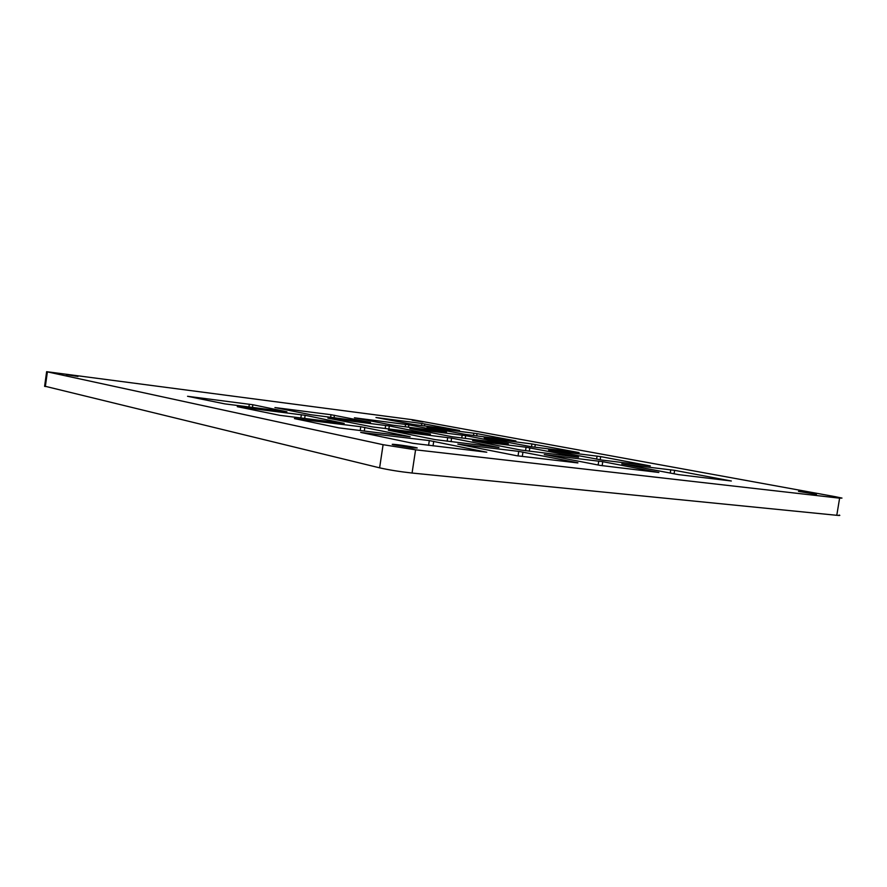 <?xml version="1.0" encoding="UTF-8"?>
<svg xmlns="http://www.w3.org/2000/svg" width="887" height="887" viewBox="0 0 887 887"><rect width="100%" height="100%" fill="white"/><g stroke="black" fill="none" stroke-linecap="round" stroke-linejoin="round"><path stroke-width="1.33" d="M412.067 473.037L415.582 449.82L383.095 444.697L379.614 467.837C389.049 469.966 399.871 471.696 412.067 473.037L836.785 515.303C839.756 515.58 840.554 515.491 839.191 515.037M415.582 449.82L839.612 498.172L836.785 515.303M44.616 386.144L379.614 467.837M45.337 386.566L47.388 371.875L46.634 371.686L413.12 419.806L834.734 496.587L841.985 498.073L839.612 498.172M515.89 440.95L465.841 434.486L427.057 427.157L477.029 433.632L515.89 440.95M412.854 447.979L393.03 444.709C387.309 443.112 412.588 446.527 417.234 447.968L412.854 447.979M816.45 494.381L798.477 491.387L816.45 494.381M459.521 430.472L413.808 424.563L375.966 417.511L421.813 423.465L459.521 430.472M577.88 462.936L516.921 455.763L457.814 444.121L518.74 451.383L577.892 462.759M579.056 452.692L531.546 446.76L484.235 437.945L531.934 443.932L579.067 452.592M486.786 452.215L412.932 443.323L360.699 432.412L429.308 440.584L486.786 452.215M508.362 443.866L452.27 436.748L409.816 428.521L465.675 435.639L508.362 443.866M430.461 434.142L372.584 426.924L327.902 418.143L389.304 425.96L430.461 434.142M446.516 432.113L391.91 425.061L354.423 417.799L408.84 424.84L446.516 432.113M286.889 411.79L224.843 403.884L187.534 396.289L252.862 404.738L286.889 411.79M578.535 457.204L521.068 450.075L472.571 440.673L526.08 447.236L578.546 457.071M370.522 422.434L310.683 414.717L274.926 407.554L331.017 414.717L370.522 422.434M658.853 472.472L600.2 465.398L544.285 454.554L602.783 461.672L658.853 472.472M498.926 447.514L435.162 439.608L388.306 430.228L451.616 438.123L498.926 447.514M344.2 423.376L279.826 415.338L237.284 406.678L305.128 415.293L344.2 423.376M650.315 465.941L602.118 460.076L548.643 450.097L600.687 456.605L650.315 465.941M410.138 436.714L338.956 427.889L294.417 418.586L360.765 426.725L410.138 436.714M77.978 376.487L66.292 374.624L77.978 376.487M731.332 480.998L678.522 474.623L621.765 463.89L674.619 470.343L731.332 480.998M423.021 421.957L412.156 420.216L423.021 421.957M47.388 371.875L383.095 444.697M476.674 435.96L477.029 433.632M473.503 435.55L473.869 433.144M424.496 425.937L424.795 423.931M421.502 425.549L421.813 423.465M522.288 456.395L522.964 452.048M518.041 455.896L518.74 451.383M534.872 447.181L535.293 444.454M531.49 446.76L531.934 443.932M433.033 445.884L433.732 441.282M428.587 445.363L429.308 440.584M465.243 438.488L465.675 435.639M461.739 438.045L462.182 435.096M388.85 428.953L389.304 425.96M385.202 428.499L385.668 425.394M408.463 427.268L408.84 424.84M405.182 426.858L405.559 424.33M252.473 407.399L252.862 404.738M248.925 406.956L249.336 404.195M529.295 451.217L529.827 447.824M525.536 450.751L526.08 447.236M334.033 417.788L334.41 415.249M330.618 417.356L331.017 414.717M602.14 465.73L602.783 461.672M598.137 464.988L598.758 461.052M451.073 441.693L451.616 438.123M447.148 441.216L447.713 437.513M304.662 418.442L305.128 415.293M300.859 417.965L301.347 414.706M600.189 459.799L600.687 456.605M596.607 459.167L597.095 456.051M364.28 431.126L364.845 427.368M360.189 430.627L360.765 426.725M674.065 473.78L674.619 470.343M670.228 473.059L670.76 469.744M44.594 386.355L46.634 371.686"/></g></svg>
